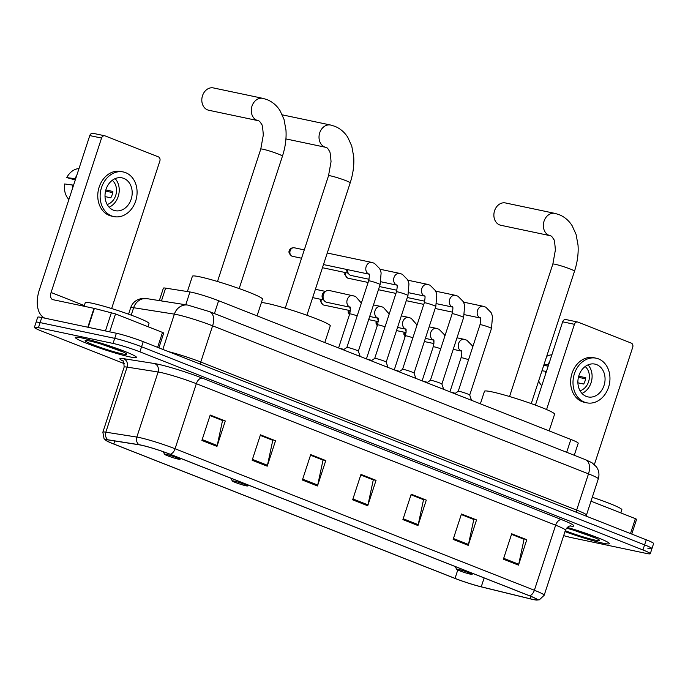 <?xml version="1.0" encoding="UTF-8"?>
<svg xmlns="http://www.w3.org/2000/svg" width="688" height="688" viewBox="0 0 688 688"><rect width="100%" height="100%" fill="white"/><g stroke="black" fill="none" stroke-linecap="round" stroke-linejoin="round"><path stroke-width="1.03" d="M159.324 300.596L163.391 288.152A20.124 1.617 18.1 0 1 165.627 288.126L189.948 291.961A20.124 1.617 18.1 0 1 191.763 292.297A20.124 1.617 18.1 0 1 218.621 300.725L570.877 439.451A20.124 1.617 18.1 0 1 578.221 443.218L574.274 455.275M647.89 548.319A20.124 1.617 -161.9 0 0 651.94 548.637L653.6 543.554A20.124 1.617 -161.9 0 0 646.256 539.788L143.224 341.678A20.124 1.617 -161.9 0 0 116.375 333.25L41.77 317.512A20.124 1.617 -161.9 0 0 37.72 317.202L36.06 322.285A20.124 1.617 -161.9 0 1 40.11 322.595A20.124 1.617 -161.9 0 0 36.06 322.285L34.4 327.368A20.124 1.617 -161.9 0 0 41.744 331.134L124.27 363.634M563.67 535.617A20.124 1.617 -161.9 0 0 571.625 537.663L646.23 553.401A20.124 1.617 -161.9 0 0 650.28 553.72A20.124 1.617 -161.9 0 0 642.927 549.953L139.905 351.843A20.124 1.617 -161.9 0 0 113.047 343.424L114.715 338.341L40.11 322.595L114.715 338.341A20.124 1.617 -161.9 0 1 141.565 346.761A20.124 1.617 -161.9 0 0 114.715 338.341L116.375 333.25M642.927 549.953L644.596 544.87L141.565 346.761L644.596 544.87A20.124 1.617 -161.9 0 1 651.94 548.637A20.124 1.617 -161.9 0 0 644.596 544.87L646.256 539.788M81.777 337.928A32.19 2.58 -161.9 0 0 75.302 337.421A32.19 2.58 -161.9 0 0 95.555 346.623A32.19 2.58 -161.9 0 0 130.023 356.926A32.19 2.58 -161.9 0 0 136.499 357.425A32.19 2.58 -161.9 0 0 116.246 348.231A32.19 2.58 -161.9 0 0 81.777 337.928A32.19 2.58 -161.9 0 0 75.302 337.421A32.19 2.58 -161.9 0 0 95.555 346.623A32.19 2.58 -161.9 0 0 130.023 356.926A32.19 2.58 -161.9 0 0 136.499 357.425A32.19 2.58 -161.9 0 0 116.246 348.231A32.19 2.58 -161.9 0 0 81.777 337.928M564.986 531.609A32.19 2.58 -161.9 0 0 602.894 543.159A32.19 2.58 -161.9 0 0 609.379 543.658A32.19 2.58 -161.9 0 0 567.265 527.404A32.19 2.58 -161.9 0 1 609.379 543.658A32.19 2.58 -161.9 0 1 602.894 543.159A32.19 2.58 -161.9 0 1 564.986 531.609M141.289 445.205A21.466 1.72 18.1 0 1 169.936 454.192L529.244 595.696A21.466 1.72 18.1 0 1 537.079 599.712A21.466 1.72 18.1 0 1 530.328 598.818L481.247 586.812A21.466 1.72 18.1 0 1 455.026 578.384L113.795 444.001A21.466 1.72 18.1 0 1 105.961 439.985A21.466 1.72 18.1 0 1 108.343 439.95L139.354 444.844A21.466 1.72 18.1 0 1 141.289 445.205M140.885 445.05A21.999 1.763 -161.9 0 0 138.907 444.672L107.896 439.787A21.999 1.763 -161.9 0 0 106.107 440.544A21.999 1.763 -161.9 0 0 113.486 443.932L454.708 578.316A21.999 1.763 -161.9 0 0 481.583 586.959L530.672 598.964A21.999 1.763 -161.9 0 0 536.623 600.074A21.999 1.763 -161.9 0 0 529.554 595.765L170.254 454.261A21.999 1.763 -161.9 0 0 140.885 445.05M511.528 534.344L524.041 539.272L518.718 564.246A5.366 3.182 111.5 0 1 518.477 565.132L526.784 539.719L511.709 533.776L503.401 559.198L518.477 565.132M511.545 534.292L526.784 539.719M461.278 514.555L473.791 519.483L468.468 544.449A5.366 3.182 111.5 0 1 468.227 545.343L476.535 519.922L461.459 513.988L453.151 539.409L468.227 545.343M461.295 514.495L476.535 519.922M411.02 494.767L423.533 499.694L418.218 524.66A5.366 3.182 111.5 0 1 417.977 525.555L426.285 500.133L411.209 494.199L402.901 519.612L417.977 525.555M411.046 494.706L426.285 500.133M210.012 415.604L222.525 420.531L217.21 445.497A5.366 3.182 111.5 0 1 216.969 446.392L225.277 420.97L210.201 415.036L201.894 440.449L216.969 446.392M210.029 415.543L222.129 420.308L225.277 420.97M260.262 435.392L272.775 440.32L267.46 465.286A5.366 3.182 111.5 0 1 267.219 466.18L275.527 440.759L260.451 434.825L252.143 460.246L267.219 466.18M260.288 435.332L275.527 440.759M310.52 455.181L323.033 460.109L317.71 485.074A5.366 3.182 111.5 0 1 317.469 485.969L325.777 460.556L310.701 454.613L302.393 480.035L317.469 485.969M310.537 455.121L322.638 459.894L325.777 460.556M360.77 474.978L373.283 479.906L367.968 504.872A5.366 3.182 111.5 0 1 367.727 505.757L376.035 480.344L360.959 474.41L352.652 499.823L367.727 505.757M360.787 474.918L372.887 479.682L376.035 480.344M113.047 343.424L38.451 327.677A20.124 1.617 -161.9 0 0 34.4 327.368M147.963 326.688L148.995 323.532A33.531 2.692 -161.9 0 0 127.891 313.943A33.531 2.692 -161.9 0 0 91.994 303.219A33.531 2.692 -161.9 0 0 85.243 302.694L84.082 306.246M100.775 343.974L121.363 351.276M89.517 340.973A21.861 1.754 -161.9 0 0 85.226 340.517A21.861 1.754 -161.9 0 0 98.092 346.597A21.861 1.754 -161.9 0 0 122.283 353.881A21.861 1.754 -161.9 0 0 126.661 354.062A21.861 1.754 -161.9 0 0 112.135 347.689A21.861 1.754 -161.9 0 0 89.517 340.973M120.675 351.121L105.763 345.539M157.629 347.345L162.506 332.416L115.524 313.909L109.659 331.84M44.935 318.183A26.832 15.91 111.5 0 1 39.311 290.009L89.775 135.588A3.354 2.683 -78.1 0 1 92.983 133.3L104.765 135.785A3.354 2.683 101.9 0 0 101.557 138.073L51.084 292.495A6.708 3.973 -68.5 0 0 52.555 299.564A6.708 3.973 -68.5 0 0 52.933 299.676L94.368 308.422L115.524 313.909M111.637 308.542L159.848 161.035A3.354 2.683 101.9 0 0 158.378 156.864L105.109 135.889A3.354 2.683 101.9 0 0 104.765 135.785M162.506 332.416L163.735 333.044L158.894 347.844M123.797 178.39A16.77 13.433 101.9 0 0 122.068 177.874A16.77 13.433 101.9 0 0 105.72 190.413A16.77 13.433 101.9 0 0 113.408 210.167A16.77 13.433 101.9 0 0 115.137 210.683A16.77 13.433 101.9 0 0 131.485 198.153A16.77 13.433 101.9 0 0 123.797 178.39M79.025 168.474L77.701 168.723A17.441 13.975 101.9 0 0 66.77 177.599L75.276 179.964M123.307 171.966L120.95 171.467A22.807 18.275 101.9 0 0 98.728 188.521A22.807 18.275 101.9 0 0 109.186 215.387A22.807 18.275 101.9 0 0 111.542 216.092L113.898 216.591A22.807 18.275 101.9 0 0 136.121 199.546A22.807 18.275 101.9 0 0 125.663 172.671A22.807 18.275 101.9 0 0 123.307 171.966A22.807 18.275 101.9 0 0 101.084 189.019A22.807 18.275 101.9 0 0 111.542 215.886A22.807 18.275 101.9 0 0 113.898 216.591M68.895 199.477A17.441 13.975 101.9 0 1 64.689 183.954L73.573 185.175M72.902 185.038A22.136 17.733 101.9 0 0 72.438 188.632M105.565 191.032L112.703 192.64M76.703 175.586A22.136 17.733 101.9 0 0 74.983 178.682L66.77 177.599M75.646 178.82L74.983 178.682M107.173 204.508A13.416 10.75 101.9 0 0 116.16 193.767A13.416 10.75 101.9 0 0 112.273 180.308M105.023 196.587L110.802 197.809A13.416 10.75 -78.1 0 0 112.884 191.453L105.84 189.974M109.108 207.191A16.77 13.433 101.9 0 0 118.792 194.317A16.77 13.433 101.9 0 0 115.137 178.639M207.518 109.882A11.404 9.133 101.9 0 0 208.696 110.235L258.163 120.675A11.404 9.133 -78.1 0 1 256.985 120.323A11.404 9.133 -78.1 0 1 251.756 106.889A11.404 9.133 -78.1 0 1 262.876 98.358L213.4 87.926A11.404 9.133 101.9 0 0 202.289 96.449A11.404 9.133 101.9 0 0 207.518 109.882M178.244 459.12A8.05 0.645 -161.9 0 0 179.817 459.283A8.05 0.645 -161.9 0 0 175.087 457.047A8.05 0.645 -161.9 0 0 166.178 454.364A8.05 0.645 -161.9 0 0 164.57 454.295A8.05 0.645 -161.9 0 0 169.919 456.643A8.05 0.645 -161.9 0 0 178.244 459.12M257.063 315.861L262.524 299.168A36.885 2.958 -161.9 0 0 239.312 288.633A36.885 2.958 -161.9 0 0 199.821 276.825A36.885 2.958 -161.9 0 0 192.399 276.249L187.394 291.557M245.986 485.797A8.05 0.645 -161.9 0 0 247.56 485.96A8.05 0.645 -161.9 0 0 242.83 483.724A8.05 0.645 -161.9 0 0 233.92 481.05A8.05 0.645 -161.9 0 0 232.312 480.981A8.05 0.645 -161.9 0 0 237.661 483.32A8.05 0.645 -161.9 0 0 245.986 485.797M324.805 342.547L330.266 325.854A36.885 2.958 -161.9 0 0 307.054 315.31A36.885 2.958 -161.9 0 0 267.563 303.503A36.885 2.958 -161.9 0 0 261.406 302.591M499.583 224.907A11.404 9.133 101.9 0 0 500.761 225.26L550.237 235.7A11.404 9.133 -78.1 0 1 549.058 235.348A11.404 9.133 -78.1 0 1 543.83 221.914A11.404 9.133 -78.1 0 1 554.941 213.383L505.465 202.951A11.404 9.133 101.9 0 0 494.354 211.474A11.404 9.133 101.9 0 0 499.583 224.907M470.308 574.145A8.05 0.645 -161.9 0 0 471.891 574.308A8.05 0.645 -161.9 0 0 467.152 572.072A8.05 0.645 -161.9 0 0 458.251 569.389A8.05 0.645 -161.9 0 0 456.634 569.329A8.05 0.645 -161.9 0 0 461.983 571.668A8.05 0.645 -161.9 0 0 470.308 574.145M549.136 430.886L554.588 414.202A36.885 2.958 -161.9 0 0 531.377 403.658A36.885 2.958 -161.9 0 0 491.886 391.85A36.885 2.958 -161.9 0 0 484.464 391.274L480.37 403.804M368.639 280.842A6.037 0.482 -161.9 0 1 369.852 280.936A6.037 0.482 -161.9 0 1 378.185 283.576A6.037 0.482 -161.9 0 1 380.111 284.591L358.353 351.172A6.037 0.482 -161.9 0 0 358.345 351.155A6.037 0.482 -161.9 0 0 354.389 349.409A6.037 0.482 -161.9 0 0 348.085 347.535A6.037 0.482 -161.9 0 0 346.89 347.414A6.037 0.482 -161.9 0 0 346.872 347.44L368.639 280.842C369.533 275.922 369.602 273.626 368.845 273.953L369.138 274.159M396.477 291.807A6.037 0.482 -161.9 0 1 397.698 291.901A6.037 0.482 -161.9 0 1 406.032 294.541A6.037 0.482 -161.9 0 1 407.958 295.556L386.192 362.137A6.037 0.482 -161.9 0 0 386.183 362.12A6.037 0.482 -161.9 0 0 382.227 360.374A6.037 0.482 -161.9 0 0 375.932 358.5A6.037 0.482 -161.9 0 0 374.736 358.379A6.037 0.482 -161.9 0 0 374.711 358.405L396.477 291.807C397.38 286.887 397.449 284.591 396.684 284.918L396.976 285.124M369.069 279.268L351.181 275.501A6.037 4.833 -78.1 0 1 350.553 275.312A6.037 4.833 -78.1 0 1 348.747 273.936A6.037 4.833 -78.1 0 1 347.543 269.644M348.747 273.936L347.414 272.233A4.36 3.492 -78.1 0 1 346.537 269.429M424.315 302.772A6.037 0.482 -161.9 0 1 425.537 302.866A6.037 0.482 -161.9 0 1 433.87 305.506A6.037 0.482 -161.9 0 1 435.796 306.521L414.03 373.102A6.037 0.482 -161.9 0 0 414.03 373.085A6.037 0.482 -161.9 0 0 410.065 371.331A6.037 0.482 -161.9 0 0 403.77 369.465A6.037 0.482 -161.9 0 0 402.575 369.344A6.037 0.482 -161.9 0 0 402.549 369.37L424.315 302.772C425.218 297.844 425.287 295.548 424.53 295.883L424.814 296.081M452.162 313.737A6.037 0.482 -161.9 0 1 453.375 313.831A6.037 0.482 -161.9 0 1 461.708 316.471A6.037 0.482 -161.9 0 1 463.635 317.486L441.877 384.067A6.037 0.482 -161.9 0 0 441.868 384.05A6.037 0.482 -161.9 0 0 437.903 382.296A6.037 0.482 -161.9 0 0 431.608 380.43A6.037 0.482 -161.9 0 0 430.413 380.309A6.037 0.482 -161.9 0 0 430.396 380.335L452.162 313.737C453.057 308.809 453.125 306.513 452.369 306.848L452.652 307.046M469.706 395.05A6.037 0.482 -161.9 0 0 469.706 395.015A6.037 0.482 -161.9 0 0 465.742 393.261A6.037 0.482 -161.9 0 0 459.446 391.386A6.037 0.482 -161.9 0 0 458.251 391.274A6.037 0.482 -161.9 0 0 458.234 391.291L480 324.702C480.895 319.774 480.964 317.478 480.207 317.813L480.491 318.011M343.923 349.487A6.037 0.482 -161.9 0 0 339.709 348.309A6.037 0.482 -161.9 0 0 339.21 348.214M350.029 307.218L326.705 302.299A6.037 4.833 -78.1 0 1 324.28 300.733A6.037 4.833 -78.1 0 1 323.429 294.61A6.037 4.833 -78.1 0 1 326.344 290.929A6.037 4.833 -78.1 0 1 329.199 290.482L355.49 296.356L361.381 303.064M324.28 300.733L322.939 299.031A4.36 3.492 -78.1 0 1 322.328 294.61A4.36 3.492 -78.1 0 1 324.435 291.953L326.344 290.929M371.769 360.452A6.037 0.482 -161.9 0 0 367.547 359.274A6.037 0.482 -161.9 0 0 367.048 359.179M350.441 309.471A4.36 3.492 -78.1 0 1 349.9 307.192M399.608 371.408A6.037 0.482 -161.9 0 0 395.385 370.239A6.037 0.482 -161.9 0 0 394.886 370.144M378.28 320.436A4.36 3.492 -78.1 0 1 377.738 318.157M427.446 382.373A6.037 0.482 -161.9 0 0 423.223 381.204A6.037 0.482 -161.9 0 0 422.724 381.109M406.118 331.401A4.36 3.492 -78.1 0 1 405.585 329.122M455.284 393.338A6.037 0.482 -161.9 0 0 451.061 392.169A6.037 0.482 -161.9 0 0 450.571 392.074M433.956 342.357A4.36 3.492 -78.1 0 1 433.423 340.087M630.5 533.578L635.385 518.649L591.001 501.174M535.427 405.12L562.655 321.821A3.354 2.683 -78.1 0 1 565.854 319.533L577.636 322.018A3.354 2.683 101.9 0 0 574.428 324.306L546.573 409.532M594.398 464.52L632.719 347.268A3.354 2.683 101.9 0 0 631.249 343.097L577.98 322.122A3.354 2.683 101.9 0 0 577.636 322.018M635.385 518.649L636.606 519.277L631.765 534.077M596.668 364.631A16.77 13.433 101.9 0 0 594.939 364.107A16.77 13.433 101.9 0 0 578.591 376.646A16.77 13.433 101.9 0 0 586.288 396.4A16.77 13.433 101.9 0 0 588.016 396.916A16.77 13.433 101.9 0 0 604.356 384.386A16.77 13.433 101.9 0 0 596.668 364.631M543.769 365.268L548.147 366.197M596.186 358.199L593.83 357.7A22.807 18.275 101.9 0 0 571.599 374.754A22.807 18.275 101.9 0 0 582.057 401.62A22.807 18.275 101.9 0 0 584.413 402.325L586.769 402.824A22.807 18.275 101.9 0 0 609 385.779A22.807 18.275 101.9 0 0 598.543 358.912A22.807 18.275 101.9 0 0 596.186 358.199A22.807 18.275 101.9 0 0 573.955 375.252A22.807 18.275 101.9 0 0 584.413 402.119A22.807 18.275 101.9 0 0 586.769 402.824M541.972 370.772L546.444 371.408M545.773 371.271A22.136 17.733 101.9 0 0 545.317 374.865M578.436 377.273L585.583 378.873M538.67 380.885A17.441 13.975 101.9 0 0 541.766 385.71M549.583 361.819A22.136 17.733 101.9 0 0 547.854 364.915L544.045 364.416M548.525 365.053L547.854 364.915M551.905 354.707L550.572 354.956A17.441 13.975 101.9 0 0 546.685 356.35M580.044 390.741A13.416 10.75 101.9 0 0 589.04 380A13.416 10.75 101.9 0 0 585.153 366.541M577.903 382.82L583.682 384.042A13.416 10.75 -78.1 0 0 585.755 377.686L578.72 376.207M581.988 393.424A16.77 13.433 101.9 0 0 591.663 380.55A16.77 13.433 101.9 0 0 588.008 364.872M620.834 512.921L621.866 509.765A33.531 2.692 -161.9 0 0 592.282 497.269M573.646 530.207L594.234 537.509M565.287 530.68A21.861 1.754 -161.9 0 0 595.154 540.114A21.861 1.754 -161.9 0 0 599.532 540.295A21.861 1.754 -161.9 0 0 587.69 534.886A21.861 1.754 -161.9 0 0 566.525 528.195M593.546 537.354L578.634 531.772M185.769 304.767L189.948 291.961M214.424 313.556L218.621 300.725M161.439 300.931L165.627 288.126M566.68 452.283L570.877 439.451M200.578 364.262A3.354 1.987 111.5 0 1 200.767 362.043L576.656 510.083L588.498 473.86A13.416 7.955 -68.5 0 0 585.557 459.722L591.929 462.697L596.505 466.911C598.973 470.609 599.566 474.608 598.293 478.882A26.832 2.15 -161.9 0 0 588.498 473.86L212.609 325.82A26.832 2.15 -161.9 0 0 176.799 314.597A26.832 2.15 -161.9 0 0 174.382 314.141L162.85 349.401M168.534 351.645A26.832 2.15 18.1 0 1 200.767 362.043L212.609 325.82A13.416 7.955 -68.5 0 0 209.668 311.681L585.557 459.722M41.77 317.512L38.451 327.677M143.224 341.678L139.905 351.843M146.991 298.652A13.416 11.963 99 0 0 133.635 307.717A26.832 2.15 -161.9 0 0 130.66 307.751C131.967 303.984 134.427 301.267 138.039 299.59L140.309 298.807L146.991 298.652L187.729 305.076A13.416 11.963 99 0 0 174.382 314.141L133.635 307.717L131.21 315.147M576.458 512.302A3.354 1.987 111.5 0 1 576.656 510.083A26.832 2.15 18.1 0 1 586.451 515.106L598.293 478.882M122.885 360.985A33.531 2.692 18.1 0 1 123.548 358.663L154.559 363.548A33.531 2.692 18.1 0 1 202.341 378.159L561.649 519.664A6.708 3.973 -68.5 0 0 555.646 525.185L196.338 383.68A26.832 2.15 -161.9 0 0 160.536 372.449A26.832 2.15 -161.9 0 0 158.111 372.002L127.099 367.108A26.832 2.15 -161.9 0 0 124.124 367.143C123.917 362.327 123.35 360.134 122.43 360.555M561.649 519.664A33.531 2.692 18.1 0 1 570.077 525.967M565.441 530.207A26.832 2.15 -161.9 0 0 555.646 525.185L534.378 590.261A26.832 2.15 18.1 0 1 544.174 595.283L565.441 530.207C567.892 525.116 571.762 525.881 570.696 525.899M106.107 440.544L104.06 438.703L102.856 432.21A26.832 2.15 18.1 0 1 105.832 432.176L136.843 437.069A26.832 2.15 18.1 0 1 139.268 437.525A26.832 2.15 18.1 0 1 175.07 448.757A6.708 3.973 111.5 0 1 170.254 454.261M138.907 444.672A6.708 5.986 99 0 1 136.843 437.069L158.111 372.002A6.708 5.986 -81 0 0 154.559 363.548M123.548 358.663A6.708 5.986 -81 0 1 127.099 367.108L105.832 432.176A6.708 5.986 99 0 0 107.896 439.787M529.554 595.765A6.708 3.973 -68.5 0 0 534.378 590.261L175.07 448.757L196.338 383.68A6.708 3.973 -68.5 0 1 202.341 378.159M455.026 578.384L457.761 570.008M481.247 586.812L484.146 577.937M530.328 598.818L531.11 596.444M113.795 444.001L114.784 440.965M367.968 504.872L352.935 498.946M317.71 485.074L302.686 479.158M267.46 465.286L252.427 459.369M217.21 445.497L202.177 439.58M418.218 524.66L403.185 518.743M468.468 544.449L453.435 538.532M518.718 564.246L503.693 558.321M84.297 305.575L51.084 292.495M87.815 327.23L93.989 308.336M101.557 138.073L89.775 135.588M94.368 308.422L88.193 327.307M105.427 330.945L111.422 312.593M258.163 120.675L258.628 120.813C259.488 121.071 260.451 122.206 261.509 124.218C262.188 124.124 262.782 127.736 263.298 135.063L260.778 149.072A11.404 0.912 18.1 0 1 263.074 149.253A11.404 0.912 18.1 0 1 278.287 154.026A11.404 0.912 18.1 0 1 282.45 156.159L239.175 288.582M350.192 182.836C353.099 173.892 354.268 165.18 353.701 156.692L351.757 146.071L347.793 137.351C344.525 132.182 340.173 128.484 334.721 126.274L330.61 125.035A11.404 9.133 -78.1 0 0 319.499 133.567A11.404 9.133 -78.1 0 0 324.727 147A11.404 9.133 -78.1 0 0 325.906 147.352L326.37 147.49C327.23 147.748 328.185 148.883 329.251 150.896C329.93 150.801 330.524 154.413 331.04 161.74L328.52 175.75A11.404 0.912 18.1 0 1 330.816 175.93A11.404 0.912 18.1 0 1 346.03 180.703A11.404 0.912 18.1 0 1 350.192 182.836L306.908 315.259M550.237 235.7L550.692 235.838C551.552 236.096 552.516 237.231 553.573 239.243C554.253 239.149 554.846 242.761 555.362 250.088L552.842 264.097A11.404 0.912 18.1 0 1 555.139 264.278A11.404 0.912 18.1 0 1 570.361 269.051A11.404 0.912 18.1 0 1 574.523 271.184L531.239 403.607M292.056 256.177A4.36 3.492 -78.1 0 1 290.061 251.043A4.36 3.492 -78.1 0 1 294.309 247.783C291.953 247.689 290.431 248.325 289.734 249.701C289.493 250.561 287.223 252.384 291.807 256.108A4.36 2.589 -68.5 0 0 292.056 256.177A4.36 3.492 -78.1 0 0 292.512 256.314L301.559 258.224M368.949 274.125A6.037 4.833 -78.1 0 1 368.811 274.073A6.037 4.833 -78.1 0 1 368.527 273.944A6.037 4.833 -78.1 0 1 366.093 266.781A6.037 4.833 -78.1 0 1 371.924 262.446L374.418 263.306L379.733 268.69L380.636 270.96L381.126 272.93L380.111 284.591M396.787 285.09A6.037 4.833 -78.1 0 1 396.649 285.038A6.037 4.833 -78.1 0 1 396.365 284.909A6.037 4.833 -78.1 0 1 393.932 277.746A6.037 4.833 -78.1 0 1 399.762 273.411L402.265 274.263L407.571 279.655L408.483 281.925L408.964 283.895L407.958 295.556M344.998 272.482L344.748 274.4L347.492 278.038A4.36 2.589 -68.5 0 0 347.741 278.107A4.36 3.492 -78.1 0 1 345.832 272.654M424.625 296.055A6.037 4.833 -78.1 0 1 424.487 296.003A6.037 4.833 -78.1 0 1 424.212 295.874A6.037 4.833 -78.1 0 1 421.77 288.702A6.037 4.833 -78.1 0 1 427.601 284.376L430.103 285.228L435.409 290.62L436.321 292.89L436.803 294.86L435.796 306.521M368.114 282.45L348.188 278.244A4.36 3.492 -78.1 0 1 347.741 278.107M452.463 307.011A6.037 4.833 -78.1 0 1 452.326 306.968A6.037 4.833 -78.1 0 1 452.05 306.839A6.037 4.833 -78.1 0 1 449.608 299.667A6.037 4.833 -78.1 0 1 455.447 295.341L457.941 296.193L463.248 301.585L464.159 303.855L464.641 305.825L463.635 317.486M469.715 395.032L491.473 328.451A6.037 0.482 -161.9 0 0 489.546 327.428A6.037 0.482 -161.9 0 0 481.213 324.796A6.037 0.482 -161.9 0 0 480 324.702M480.31 317.976A6.037 4.833 -78.1 0 1 480.172 317.925A6.037 4.833 -78.1 0 1 479.889 317.804A6.037 4.833 -78.1 0 1 477.455 310.632A6.037 4.833 -78.1 0 1 483.286 306.306L485.78 307.158L491.086 312.55L491.997 314.82L492.479 316.79L491.473 328.451M357.192 315.861A6.037 0.482 -161.9 0 0 350.923 313.995A6.037 0.482 -161.9 0 0 349.71 313.9C350.605 308.981 350.674 306.685 349.917 307.011L350.201 307.218M350.011 307.183A6.037 4.833 -78.1 0 1 349.599 307.003A6.037 4.833 -78.1 0 1 347.225 299.633A6.037 4.833 -78.1 0 1 352.996 295.505M320.522 299.28L320.281 301.198L323.016 304.836A4.36 2.589 -68.5 0 0 323.265 304.904A4.36 3.492 -78.1 0 1 321.365 299.452M385.031 326.826A6.037 0.482 -161.9 0 0 378.761 324.96A6.037 0.482 -161.9 0 0 377.549 324.865C378.443 319.937 378.512 317.641 377.755 317.976L378.039 318.174M377.85 318.148A6.037 4.833 -78.1 0 1 377.437 317.968A6.037 4.833 -78.1 0 1 375.063 310.589A6.037 4.833 -78.1 0 1 380.834 306.47L383.328 307.321L389.219 314.029M350.39 310.666L323.713 305.042A4.36 3.492 -78.1 0 1 323.265 304.904M349.521 314.468A4.36 3.492 -78.1 0 1 349.203 310.417M412.877 337.791A6.037 0.482 -161.9 0 0 406.599 335.925A6.037 0.482 -161.9 0 0 405.387 335.83C406.281 330.902 406.35 328.606 405.593 328.941L405.886 329.139M405.696 329.105A6.037 4.833 -78.1 0 1 405.275 328.933A6.037 4.833 -78.1 0 1 402.901 321.554A6.037 4.833 -78.1 0 1 408.672 317.435L411.166 318.286L417.057 324.994M377.359 325.433A4.36 3.492 -78.1 0 1 377.041 321.382M440.716 348.756A6.037 0.482 -161.9 0 0 434.438 346.89A6.037 0.482 -161.9 0 0 433.225 346.795C434.119 341.867 434.197 339.571 433.431 339.906L433.724 340.104M433.535 340.07A6.037 4.833 -78.1 0 1 433.113 339.898A6.037 4.833 -78.1 0 1 430.74 332.519A6.037 4.833 -78.1 0 1 436.51 328.4L439.004 329.251L444.319 334.643L444.895 335.959M405.206 336.398A4.36 3.492 -78.1 0 1 404.879 332.347M468.554 359.712A6.037 0.482 -161.9 0 0 462.284 357.855A6.037 0.482 -161.9 0 0 461.063 357.76C461.966 352.832 462.035 350.536 461.27 350.871L461.562 351.069M461.373 351.035A6.037 4.833 -78.1 0 1 460.951 350.863A6.037 4.833 -78.1 0 1 458.586 343.484A6.037 4.833 -78.1 0 1 464.348 339.365L466.851 340.216L472.157 345.608L472.733 346.924M574.428 324.306L562.655 321.821M187.729 305.076L209.668 311.681M130.66 307.751L128.561 314.184M586.296 516.172L586.451 515.106M536.623 600.074L539.358 599.807L544.174 595.283M650.28 553.72L651.94 548.637M102.856 432.21L124.124 367.143M282.45 156.159C285.357 147.215 286.526 138.503 285.959 130.015L284.015 119.394L280.05 110.673C276.782 105.505 272.431 101.807 266.978 99.597L262.876 98.358M179.817 459.283L181.159 458.612M164.57 454.295L163.245 451.715M217.494 281.495L260.778 149.072M325.906 147.352L285.933 138.916M247.56 485.96L248.901 485.289M232.312 480.981L230.884 478.194M330.61 125.035L282.295 114.844M285.236 308.172L328.52 175.75M574.523 271.184C577.43 262.24 578.599 253.528 578.023 245.04L576.08 234.419L572.124 225.698C568.856 220.53 564.495 216.832 559.052 214.622L554.941 213.383M471.891 574.308L473.224 573.637M456.634 569.329L455.215 566.542M509.559 396.52L552.842 264.097M358.345 351.155L360.168 356.47M368.966 274.159L323.48 264.562M346.89 347.414L343.389 349.857M371.924 262.446L327.256 253.021M294.309 247.783L304.285 249.89M292.512 256.314L291.807 256.108M386.183 362.12L388.006 367.435M396.804 285.124L380.877 281.762M322.448 267.718L348.128 273.136M374.736 358.379L371.228 360.822M399.762 273.411L379.991 269.24M414.03 373.085L415.844 378.4M424.642 296.089L408.715 292.727M396.907 290.233L379.475 286.561M402.575 369.344L399.066 371.787M427.601 284.376L407.829 280.205M348.188 278.244L347.492 278.038M441.868 384.05L443.683 389.365M452.48 307.054L436.562 303.692M424.745 301.198L407.313 297.526M378.443 289.717L395.953 293.415M430.413 380.309L426.904 382.752M455.447 295.341L435.667 291.17M469.706 395.015L471.529 400.321M480.327 318.019L464.4 314.657M452.584 312.163L435.151 308.482M406.281 300.682L423.799 304.38M458.251 391.274L454.742 393.717M483.286 306.306L463.506 302.127M312.679 297.62L323.652 299.942M338.573 347.965L349.71 313.9M315.396 289.287L325.458 291.411M377.875 318.183L369.697 316.454M366.412 358.93L377.549 324.865M380.834 306.47L373.472 304.913M361.596 302.41L361.054 302.299M323.713 305.042L323.016 304.836M348.36 310.245L348.119 312.163L349.401 314.846M405.714 329.148L397.544 327.419M368.665 319.619L378.228 321.631M394.25 369.895L405.387 335.83M408.672 317.435L401.31 315.878M389.434 313.375L388.892 313.264M376.198 321.21L375.958 323.128L377.239 325.811M433.552 340.113L425.382 338.384M396.512 330.584L406.075 332.596M422.097 380.86L433.225 346.795M436.51 328.4L429.149 326.843M417.272 324.34L416.739 324.22M404.045 332.166L403.796 334.093L405.077 336.776M461.39 351.078L453.22 349.349M424.35 341.549L433.913 343.561M449.935 391.825L461.063 357.76M464.348 339.365L456.995 337.808M445.11 335.305L444.577 335.185"/></g></svg>
